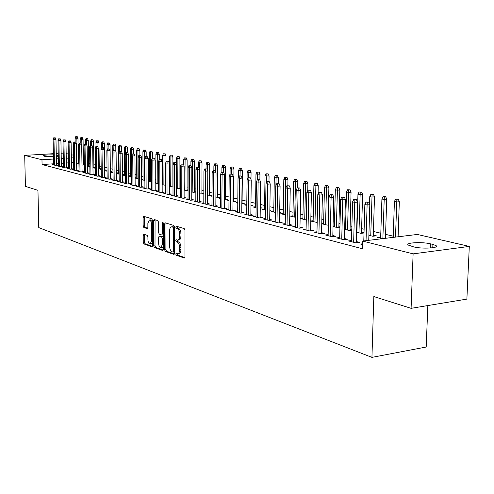 <?xml version="1.0" encoding="UTF-8"?>
<svg xmlns="http://www.w3.org/2000/svg" width="494" height="494" viewBox="0 0 494 494"><rect width="100%" height="100%" fill="white"/><g stroke="black" fill="none" stroke-linecap="round" stroke-linejoin="round"><path stroke-width="0.74" d="M175.747 254.033L176.259 255.225L184.188 257.992L184.947 256.794L184.984 230.321L184.225 228.611L176.259 226.19L175.747 227.055L176.259 228.234L177.278 228.543C178.723 229.272 179.52 231.075 179.662 233.958L179.662 236.157C179.569 238.577 178.914 239.899 177.704 240.115L176.167 239.714L175.747 240.572L176.259 241.757L177.278 242.091C178.717 242.844 179.513 244.66 179.655 247.537L179.655 249.717C179.563 252.113 178.921 253.41 177.723 253.626L176.167 253.187L175.747 254.033M177.093 253.49L177.562 255.071L184.805 257.596M177.111 226.45L177.568 228.098L178.587 228.413L177.278 228.543M177.099 239.998L177.562 241.615L178.581 241.949L177.278 242.091M143.865 234.224L143.204 235.379L143.241 242.326L143.915 243.931L151.856 246.704L152.535 245.549L152.442 220.355L151.751 218.737L143.668 216.298L143.112 217.496L143.155 225.931L143.828 227.53L147.329 228.636L147.879 227.444L147.86 223.232L149.361 220.021C150.614 220.312 151.331 221.763 151.497 224.375L151.565 240.936L150.09 244.085C148.824 243.783 148.107 242.319 147.934 239.701L147.922 236.959L147.243 235.348L143.865 234.224M53.562 163.792L42.07 164.533L362.435 248.754L362.658 241.072L417.35 234.446L469.3 246.413L413.114 253.867L362.658 241.072M42.07 164.533L41.971 159.76L24.7 155.382L53.364 153.69M469.3 246.413L466.879 299.105L411.088 308.336L373.834 296.561L371.939 357.372L38.76 227.598L37.958 190.338L25.429 186.38L24.7 155.382M411.088 308.336L413.114 253.867M164.595 249.729L165.305 251.397L173.82 254.373L174.555 253.187L174.543 227.123L173.808 225.443L165.255 222.843L164.545 224.06L164.595 249.729L165.879 249.587L166.589 251.255L174.419 253.978M162.649 250.47L154.424 247.599L153.733 245.963L153.646 220.725L154.214 219.509L157.839 220.59L158.537 222.22L158.568 232.563L159.272 234.199L161.748 234.983L162.328 233.773L162.304 222.948L162.717 222.09L163.298 223.251L163.353 249.303L162.958 250.433M371.939 357.372L426.192 347.023L427.847 305.564M58.471 165.712L57.051 165.805L60.027 166.571L62.818 166.392L61.38 166.021M84.332 164.805L83.43 164.588M81.985 165.076L84.332 164.977M68.561 168.3L67.091 168.398L70.179 169.189L73.013 169.004L71.525 168.621M92.958 167.657L95.391 167.497L93.885 167.126M89.852 167.003L89.445 166.904L89.846 166.879M79.04 170.98L77.527 171.085L80.738 171.912L83.61 171.714L82.072 171.319M104.382 170.282L106.303 170.152L104.747 169.769M101.208 169.782L100.189 169.535L101.202 169.467M89.939 173.771L88.377 173.882L91.711 174.746L94.632 174.536L93.045 174.129M116.288 173.005L117.646 172.906L116.281 172.579M113.033 172.678L111.36 172.27L112.953 172.153M101.289 176.679L99.665 176.796L103.141 177.692L106.099 177.476L104.456 177.056M128.693 175.833L129.44 175.778L128.693 175.592M125.365 175.697L122.975 175.111L124.624 174.993M113.101 179.699L111.428 179.822L115.046 180.761L118.047 180.532L116.349 180.1M138.234 178.847L135.103 178.081M135.103 178.068L136.782 177.945M125.427 182.854L123.685 182.984L127.464 183.959L130.509 183.725L128.749 183.274M148.342 181.317L151.677 182.101M148.336 181.107L149.441 181.02M138.277 186.139L136.474 186.281L140.42 187.3L143.513 187.053L141.685 186.59M162.168 184.707L165.731 185.299M162.168 184.268L162.649 184.231M151.707 189.579L149.83 189.727L153.955 190.789L157.092 190.536L155.202 190.048M180.44 188.183L179.909 188.053M176.636 188.245L180.44 188.634M165.743 193.166L163.798 193.327L168.108 194.438L171.294 194.173L169.331 193.667M195.846 191.925L194.401 191.579M191.783 191.95L193.296 192.32L195.846 192.104M180.434 196.921L178.408 197.094L182.922 198.261L186.158 197.977L184.114 197.452M207.665 195.84L211.63 195.766L209.561 195.266M195.822 200.854L193.71 201.039L198.446 202.262L201.731 201.966L199.601 201.422M224.325 199.916L227.586 199.65L225.431 199.125M220.386 198.952L219.546 198.749L220.386 198.674M211.963 204.973L209.759 205.177L214.729 206.461L218.064 206.146L215.847 205.584M241.838 203.942L244.314 203.713L242.066 203.17M237.781 203.213L235.984 202.768L237.787 202.608M228.907 209.302L226.61 209.524L231.828 210.864L235.218 210.543L232.902 209.95M260.264 208.135L261.863 207.986L260.27 207.597M256.083 207.69L253.231 206.992L255.559 206.77M246.722 213.853L244.32 214.087L249.81 215.501L253.249 215.162L250.835 214.544M279.678 212.531L280.302 212.469L279.684 212.315M275.356 212.408L271.348 211.426L273.781 211.185M265.469 218.638L262.962 218.891L268.742 220.386L272.237 220.021L269.712 219.379M295.69 217.385L290.404 216.088L292.948 215.829M285.236 223.677L282.605 223.955L288.706 225.53L292.25 225.147L289.608 224.474M310.794 221.084L317.179 222.473M310.8 220.966L313.134 220.719M306.101 229L303.335 229.302L309.781 230.964L313.381 230.562L310.609 229.852M339.934 226.974L338.884 226.715M333.036 226.524L338.199 227.79L339.915 227.598M333.049 226.024L334.419 225.869M328.152 234.619L325.25 234.953L332.067 236.712L335.729 236.28L332.814 235.539M364.022 232.828L361.515 232.223M356.588 232.291L360.916 233.347L364.016 232.989M351.506 240.566L348.443 240.93L355.674 242.795L359.385 242.344L356.322 241.56M386.191 238.225L385.456 238.046M382.603 238.658L377.595 237.429L380.689 237.058M78.91 162.174L78.33 162.211M73.637 162.507L71.432 162.649M68.468 162.841L66.332 162.977M63.399 163.162L61.33 163.298M58.434 163.483L56.427 163.613M393.236 236.194L385.573 234.366M380.812 233.224L373.427 231.464M364.127 229.241L361.62 228.642M351.895 226.32L350.141 225.9M345.609 224.819L344.763 224.616M340.02 223.486L338.977 223.232M334.512 222.164L333.147 221.843M328.485 220.725L328.109 220.639M323.718 219.589L321.866 219.145M313.215 217.076L310.893 216.526M302.983 214.637L300.222 213.976M293.016 212.253L289.836 211.494M283.303 209.938L279.734 209.079M273.837 207.671L269.897 206.733M264.605 205.467L260.313 204.442M255.602 203.318L250.977 202.213M246.821 201.219L242.097 200.095M237.818 199.07L233.681 198.082M229.006 196.964L225.455 196.118M220.41 194.914L217.422 194.198M212.025 192.907L209.573 192.327M203.843 190.956L201.904 190.493M195.859 189.048L194.408 188.702M188.06 187.183L187.078 186.948M180.44 185.367L179.909 185.238M162.643 181.113L162.162 180.995M155.968 179.52L155.165 179.328M149.429 177.957L148.323 177.692M143.032 176.426L141.63 176.092M136.764 174.932L135.084 174.53M130.62 173.462L128.675 172.999M124.599 172.029L122.401 171.498M118.702 170.615L116.257 170.035M112.922 169.238L110.31 168.615M107.025 167.83L104.716 167.275M101.165 166.429L99.232 165.965M95.428 165.058L93.854 164.681M89.803 163.718L88.574 163.421M84.295 162.396L83.393 162.186M362.553 244.567L360.558 244.055L362.577 243.808M368.888 235.298L372.76 236.249L376.329 235.823L373.316 235.088M339.662 237.546L336.68 237.898L343.694 239.707L347.387 239.269L344.398 238.503M351.802 229.858L350.042 229.432M344.639 229.364L349.4 230.531L351.79 230.26M344.658 228.648L345.51 228.555M316.969 231.766L314.141 232.087L320.767 233.798L324.397 233.384L321.557 232.655M328.405 224.165L328.028 224.078M321.761 223.763L327.3 225.122L328.38 225.005M321.767 223.461L323.632 223.257M295.523 226.301L292.831 226.592L299.098 228.209L302.674 227.82L299.969 227.123M306.28 219.978L300.303 218.515L302.908 218.243M275.226 221.121L272.651 221.392L278.591 222.924L282.111 222.553L279.53 221.892M285.39 214.865L280.759 213.729L283.241 213.482M255.972 216.211L253.521 216.458L259.152 217.91L262.623 217.558L260.153 216.928M269.841 210.308L270.965 210.197L269.848 209.925M265.593 210.018L262.178 209.184L264.562 208.95M237.7 211.549L235.354 211.778L240.708 213.155L244.116 212.821L241.757 212.216M250.933 206.017L252.977 205.825L250.94 205.331M246.815 205.424L244.505 204.856L246.784 204.646M220.33 207.116L218.082 207.319L223.171 208.635L226.536 208.32L224.27 207.739M232.977 201.923L235.848 201.657L233.65 201.12M228.975 201.052L227.666 200.737L228.975 200.62M203.794 202.892L201.638 203.083L206.486 204.331L209.796 204.034L207.628 203.479M215.897 197.853L219.515 197.686L217.403 197.174M212.006 196.902L211.611 196.803L212.006 196.773M188.035 198.866L185.966 199.045L190.591 200.237L193.852 199.947L191.765 199.415M203.831 193.87L201.898 193.401M201.219 160.853L199.206 160.791L201.219 160.853L202.015 162.773L199.761 162.927L199.65 193.876L203.831 193.901M173.005 195.019L171.017 195.192L175.432 196.328L178.643 196.05L176.636 195.538M188.053 190.029L187.072 189.795M184.12 190.079L185.948 190.523L188.053 190.351M158.648 191.351L156.734 191.505L160.951 192.592L164.113 192.333L162.186 191.839M169.319 186.454L172.999 186.948M144.921 187.837L143.081 187.986L147.113 189.029L150.225 188.776L148.373 188.3M155.178 182.99L158.623 183.682M155.178 182.669L155.981 182.607M131.781 184.478L130.008 184.614L133.874 185.614L136.943 185.374L135.152 184.917M144.884 180.471L141.648 179.68M141.648 179.575L143.044 179.47M119.196 181.261L117.492 181.391L121.191 182.342L124.216 182.113L122.487 181.668M135.103 177.284L135.523 177.253L135.097 177.155M131.731 177.253L128.965 176.574L130.638 176.457M107.136 178.173L105.481 178.291L109.032 179.211L112.015 178.989L110.341 178.562M122.426 174.407L123.481 174.326L122.419 174.067M119.134 174.172L117.109 173.678L118.733 173.561M95.558 175.209L93.965 175.321L97.367 176.204L100.307 175.994L98.695 175.58M110.273 171.628L111.916 171.517L110.335 171.128M107.056 171.214L105.722 170.887L107.056 170.794M84.437 172.363L82.893 172.468L86.172 173.314L89.062 173.11L87.506 172.715M98.615 168.96L100.795 168.812L99.263 168.435M95.472 168.38L94.768 168.207L95.466 168.158M73.748 169.627L72.26 169.726L75.409 170.541L78.262 170.344L76.749 169.961M89.84 166.145L88.611 165.848M87.419 166.385L89.84 166.225M63.467 166.997L62.028 167.089L65.054 167.867L67.869 167.682L66.406 167.312M78.929 163.489L78.348 163.347M76.656 163.773L78.929 163.755M53.574 164.459L52.173 164.551L55.087 165.299L57.866 165.119L56.446 164.761M53.426 156.641L44.509 156.271L43.089 155.808C43.83 155.11 47.263 154.795 53.389 154.863M56.267 155.06L58.286 155.456M58.298 156.11L56.291 156.437M78.836 157.487L78.262 157.524M73.563 157.814L71.352 157.95M68.388 158.129L66.252 158.265M63.318 158.444L61.244 158.574M58.348 158.753L56.335 158.877M53.469 159.049L41.971 159.76M66.171 153.548L68.32 154.042M71.303 154.727L73.52 155.24M78.243 156.326L78.824 156.462M56.236 153.523L58.249 153.399M61.151 153.233L63.226 153.109M432.917 244.419L436.196 245.722C439.401 248.124 421.771 249.056 413.663 246.889L408.1 245.018C405.123 242.634 422.277 241.733 430.422 243.826L432.917 244.419L432.781 247.735M177.914 253.601L179.026 253.471C180.224 253.261 180.866 251.959 180.958 249.569L179.655 249.717M178.581 241.949C180.026 242.702 180.816 244.511 180.965 247.389L180.958 249.569M177.877 240.096L179.007 239.973C180.224 239.757 180.878 238.435 180.971 236.015L179.662 236.157M178.587 228.413C180.032 229.136 180.829 230.939 180.971 233.823L180.971 236.015M165.996 223.072L165.879 249.587M173.017 252.076L173.53 251.248L173.518 228.407L173.005 227.234L171.548 226.851C170.35 227.073 169.708 228.395 169.621 230.803L169.633 246.327C169.775 249.149 170.554 250.946 171.961 251.712L173.017 252.076M173.246 252.051L174.555 251.897M174.543 227.289L173.005 227.234M172.696 226.734L174.308 227.098M163.224 250.081L155.696 247.457L154.424 247.599M155.073 219.75L155.005 245.827L155.696 247.457M162.909 234.835L163.323 234.699M158.599 243.252C158.772 245.926 159.519 247.414 160.822 247.722L162.353 244.53L162.341 238.608L161.631 236.953L159.154 236.163L158.58 237.367L158.599 243.252M160.964 247.71L162.106 247.58L163.347 246.321M163.329 237.219L162.915 236.817L161.631 236.953M160.272 236.076L162.915 236.817M150.219 244.067L151.355 243.943L152.523 242.776M152.448 222.047L150.528 219.91M144.52 216.545L144.415 225.807L145.088 227.401L147.743 228.253M144.594 234.465L144.501 242.19L145.168 243.795L152.411 246.315M398.312 199.23L395.583 199.125L398.312 199.23L399.319 201.713L396.707 201.972L394.416 201.515L393.193 237.373M396.861 199.372L395.496 237.095M399.319 201.713L398.096 236.78M394.416 201.515L395.583 199.125M368.74 240.337L369.815 204.664L367.11 204.936L366.042 240.664M367.283 202.287L368.783 202.139L366.029 202.027L367.283 202.287L367.11 204.936L364.856 204.467L363.782 240.936M369.815 204.664L368.783 202.139M366.029 202.027L364.856 204.467M385.734 196.779L383.054 196.674L385.734 196.779L386.728 199.224L384.128 199.477L381.905 199.039L380.652 238.182M384.289 196.921L382.862 238.627M386.728 199.224L385.444 238.312M381.905 199.039L383.054 196.674M373.513 194.401L370.883 194.303L373.513 194.401L374.495 196.81L371.92 197.057L369.759 196.631L369.537 203.985M372.081 194.537L370.741 235.755M374.495 196.81L373.279 236.188M369.759 196.631L370.883 194.303M356.291 242.721L357.44 202.089L354.754 202.355L353.642 242.27M354.933 199.749L356.421 199.607L353.716 199.496L354.933 199.749L354.754 202.355L352.568 201.898L351.475 241.714M357.44 202.089L356.421 199.607M353.716 199.496L352.568 201.898M344.367 239.627L345.423 199.595L342.756 199.848L341.737 239.201M342.941 197.285L344.423 197.143L341.762 197.038L342.941 197.285L342.756 199.848L340.638 199.409L339.631 238.658M345.423 199.595L344.423 197.143M341.762 197.038L340.638 199.409M361.639 192.086L359.052 191.993L361.639 192.086L362.608 194.463L360.052 194.704L357.952 194.29L356.878 232.359M360.219 192.222L358.959 232.872M362.608 194.463L361.485 233.279M357.952 194.29L359.052 191.993M350.098 189.844L347.554 189.745L350.098 189.844L351.055 192.185L348.517 192.419L346.473 192.012L345.479 229.568M348.69 189.968L347.51 230.068M351.055 192.185L350.018 230.457M346.473 192.012L347.554 189.745M332.789 236.626L333.753 197.168L331.11 197.415L330.177 236.225M331.295 194.889L332.765 194.753L330.153 194.655L331.295 194.889L331.11 197.415L329.047 196.989L328.127 235.694M333.753 197.168L332.765 194.753M330.153 194.655L329.047 196.989M321.532 233.711L322.415 194.815L319.791 195.056L318.939 233.322M319.982 192.561L321.44 192.432L318.871 192.333L319.982 192.561L319.791 195.056L317.79 194.636L316.95 232.81M322.415 194.815L321.44 192.432M318.871 192.333L317.79 194.636M338.878 187.658L336.371 187.566L338.878 187.658L339.823 189.968L337.303 190.196L335.315 189.801L334.395 226.857M337.476 187.782L336.371 227.339M339.823 189.968L338.859 227.715M335.315 189.801L336.371 187.566M310.59 230.871L311.393 192.524L308.793 192.759L308.015 230.507M308.985 190.301L310.43 190.171L307.904 190.079L308.985 190.301L308.793 192.759L306.842 192.351L306.076 230.006M311.393 192.524L310.43 190.171M307.904 190.079L306.842 192.351M327.954 185.528L325.49 185.441L327.954 185.528L328.887 187.813L326.386 188.029L324.453 187.646L323.613 224.22M326.565 185.651L325.534 224.69M328.887 187.813L328.004 225.042M324.453 187.646L325.49 185.441M299.944 228.117L300.679 190.295L298.092 190.523L297.388 227.771M298.29 188.103L299.728 187.979L297.24 187.887L298.29 188.103L298.092 190.523L296.202 190.128L295.505 227.283M300.679 190.295L299.728 187.979M297.24 187.887L296.202 190.128M317.327 183.459L314.9 183.373L317.327 183.459L318.253 185.713L313.888 185.553L313.116 221.652M315.95 183.577L314.981 222.109M318.253 185.713L318.068 194.043M313.888 185.553L314.9 183.373M306.984 181.446L304.594 181.36L306.984 181.446L307.892 183.669L303.594 183.515L302.89 219.145M305.613 181.557L304.712 219.589M307.892 183.669L307.756 190.394M303.594 183.515L304.594 181.36M296.906 179.483L294.554 179.402L296.906 179.483L297.808 181.675L293.572 181.526L292.936 216.712M295.548 179.594L294.708 217.144M297.808 181.675L297.691 187.844M293.572 181.526L294.554 179.402M287.088 177.574L284.772 177.494L287.088 177.574L287.977 179.736L283.809 179.588L283.229 214.334M285.736 177.679L284.958 214.754M287.977 179.736L287.872 185.664M283.809 179.588L284.772 177.494M277.517 175.71L275.238 175.629L277.517 175.71L278.4 177.846L274.293 177.704L273.769 212.019M276.177 175.815L275.868 185.639M278.4 177.846L278.307 183.583M274.293 177.704L275.238 175.629M268.193 173.894L265.939 173.814L268.193 173.894L269.063 176.006L265.012 175.864L264.549 209.759M266.859 173.993L266.581 182.44M269.063 176.006L268.977 181.668M265.012 175.864L265.939 173.814M259.091 172.122L256.874 172.048L259.091 172.122L259.955 174.209L255.966 174.073L255.552 207.56M257.775 172.221L257.51 179.674M259.955 174.209L259.875 180.193M255.966 174.073L256.874 172.048M250.217 170.393L248.031 170.319L250.217 170.393L251.069 172.455L247.136 172.32L246.778 205.411M248.908 170.492L248.655 177.723M251.069 172.455L250.989 179.415M247.136 172.32L248.031 170.319M241.56 168.707L239.405 168.639L241.56 168.707L242.4 170.745L238.522 170.615L238.46 176.988M240.257 168.806L240.01 175.815M242.4 170.745L242.06 203.923M238.522 170.615L239.405 168.639M289.589 225.437L290.25 188.128L287.687 188.35L287.051 225.103M287.885 185.96L289.311 185.843L286.86 185.75L287.885 185.96L287.687 188.35L285.847 187.967L285.223 224.634M290.25 188.128L289.311 185.843M286.86 185.75L285.847 187.967M279.511 222.825L280.104 186.022L277.56 186.232L276.992 222.51M277.764 183.879L279.178 183.762L276.764 183.675L277.764 183.879L277.56 186.232L275.769 185.861L275.207 222.053M280.104 186.022L279.178 183.762M276.764 183.675L275.769 185.861M269.699 220.287L270.23 183.966L267.705 184.176L267.198 219.984M267.909 181.854L269.31 181.736L266.939 181.656L267.909 181.854L267.705 184.176L265.957 183.811L265.457 219.54M270.23 183.966L269.31 181.736M266.939 181.656L265.957 183.811M260.14 217.811L260.61 181.965L258.103 182.169L257.652 217.527M258.313 179.878L259.702 179.767L257.362 179.686L258.313 179.878L258.103 182.169L256.405 181.817L255.966 217.088M260.61 181.965L259.702 179.767M257.362 179.686L256.405 181.817M250.829 215.403L251.236 180.02L248.754 180.217L248.359 215.131M248.957 177.957L250.341 177.846L248.037 177.766L248.957 177.957L248.754 180.217L247.093 179.872L246.71 214.705M251.236 180.02L250.341 177.846M248.037 177.766L247.093 179.872M241.745 213.056L242.103 178.118L239.639 178.315L239.3 212.791M239.849 176.086L241.22 175.981L238.948 175.901L239.849 176.086L239.639 178.315L238.022 177.976L237.694 212.377M242.103 178.118L241.22 175.981M238.948 175.901L238.022 177.976M232.896 210.765L233.199 176.272L230.754 176.457L230.463 210.518M230.964 174.258L232.322 174.154L230.087 174.079L230.964 174.258L230.754 176.457L229.179 176.13L228.901 210.111M233.199 176.272L232.322 174.154M230.087 174.079L229.179 176.13M224.264 208.53L224.517 174.468L222.09 174.648L221.849 208.295M222.3 172.474L223.652 172.375L221.448 172.301L222.3 172.474L222.09 174.648L220.552 174.326L220.324 207.9M224.517 174.468L223.652 172.375M221.448 172.301L220.552 174.326M215.841 206.356L216.051 172.709L213.643 172.888L213.445 206.128M213.853 170.739L215.193 170.64L213.019 170.566L213.853 170.739L213.643 172.888L212.142 172.573L211.957 205.745M216.051 172.709L215.193 170.64M213.019 170.566L212.142 172.573M233.106 167.065L230.982 166.991L233.106 167.065L233.94 169.072L230.118 168.948L230.074 174.116M231.816 167.157L231.575 173.999M233.94 169.072L233.643 201.861M230.118 168.948L230.982 166.991M207.622 204.232L207.783 170.986L205.393 171.165L205.245 204.016M205.609 169.047L206.937 168.948L204.794 168.874L205.609 169.047L205.393 171.165L203.929 170.856L203.794 203.639M207.783 170.986L206.937 168.948M204.794 168.874L203.929 170.856M224.85 165.453L222.757 165.385L224.85 165.453L225.678 167.441L221.905 167.318L221.868 172.27M223.572 165.546L223.331 172.313M225.678 167.441L225.425 199.842M221.905 167.318L222.757 165.385M199.601 202.157L199.718 169.312L197.347 169.479L197.242 201.947M197.563 167.392L198.878 167.293L196.766 167.225L197.563 167.392L197.347 169.479L195.92 169.183L195.822 201.583M199.718 169.312L198.878 167.293M196.766 167.225L195.92 169.183M216.792 163.885L214.723 163.817L216.792 163.885L217.607 165.848L213.883 165.731L213.859 170.504M215.52 163.977L215.285 170.868M217.607 165.848L217.403 197.872M213.883 165.731L214.723 163.817M191.765 200.132L191.845 167.676L189.486 167.843L189.424 199.934M189.708 165.774L191.011 165.681L188.93 165.614L189.708 165.774L189.486 167.843L188.097 167.552L188.035 199.576M191.845 167.676L191.011 165.681M188.93 165.614L188.097 167.552M208.913 162.353L206.875 162.285L208.913 162.353L209.722 164.292L206.054 164.175L206.029 168.787M207.653 162.44L207.418 170.115M209.722 164.292L209.555 195.945M206.054 164.175L206.875 162.285M184.114 198.156L184.151 166.077L181.817 166.237L181.786 197.964M182.033 164.193L183.33 164.107L181.273 164.039L182.033 164.193L181.817 166.237L180.452 165.953L180.434 197.619M184.151 166.077L183.33 164.107M181.273 164.039L180.452 165.953M199.965 160.939L199.761 162.927L198.397 162.656L198.378 167.194M202.015 162.773L201.892 194.068M198.397 162.656L199.206 160.791M176.636 196.223L176.636 164.514L174.32 164.675L174.326 196.044M174.536 162.656L175.827 162.569L173.795 162.501L174.536 162.656L174.32 164.675L172.986 164.397L173.005 195.698M176.636 164.514L175.827 162.569M173.795 162.501L172.986 164.397M193.697 159.389L191.709 159.327L193.697 159.389L194.488 161.285L190.912 161.174L190.9 165.663M192.45 159.469L192.172 192.049M194.488 161.285L194.401 192.228M190.912 161.174L191.709 159.327M169.331 194.34L169.294 162.989L166.997 163.144L167.04 194.161M167.213 161.149L168.491 161.063L166.49 161.001L167.213 161.149L166.997 163.144L165.694 162.872L165.743 193.827M169.294 162.989L168.491 161.063M166.49 161.001L165.694 162.872M186.343 157.957L184.379 157.895L186.343 157.957L187.121 159.834L183.595 159.723L183.589 164.73M185.108 158.037L184.861 190.258M187.121 159.834L187.072 190.431M183.595 159.723L184.379 157.895M162.186 192.493L162.118 161.495L159.834 161.649L159.914 192.327M160.056 159.679L161.322 159.593L159.346 159.531L160.056 159.679L159.834 161.649L158.562 161.384L158.648 191.999M162.118 161.495L161.322 159.593M159.346 159.531L158.562 161.384M179.149 156.555L177.216 156.499L179.149 156.555L179.921 158.413L176.438 158.302L176.438 164.039M177.926 156.635L177.71 188.51M179.921 158.413L179.909 188.677M176.438 158.302L177.216 156.499M155.202 190.69L155.104 160.037L152.837 160.186L152.949 190.53M153.054 158.241L154.313 158.154L152.368 158.099L153.054 158.241L152.837 160.186L151.59 159.926L151.707 190.209M155.104 160.037L154.313 158.154M152.368 158.099L151.59 159.926M172.116 155.184L170.202 155.128L172.116 155.184L172.881 157.024L169.442 156.919L169.473 186.491M170.899 155.264L170.714 186.794M172.881 157.024L172.894 186.954M169.442 156.919L170.202 155.128M148.373 188.924L148.243 158.611L145.989 158.759L146.131 188.776M146.212 156.833L147.465 156.752L145.539 156.691L146.212 156.833L145.989 158.759L144.773 158.506L144.921 188.461M148.243 158.611L147.465 156.752M145.539 156.691L144.773 158.506M165.231 153.844L163.341 153.788L165.231 153.844L165.99 155.666L162.594 155.561L162.656 184.824M164.02 153.924L163.872 185.12M165.99 155.666L165.996 162.156M162.594 155.561L163.341 153.788M141.692 187.201L141.531 157.216L139.296 157.358L139.469 187.053M139.518 155.456L140.759 155.375L138.857 155.32L139.518 155.456L139.296 157.358L138.11 157.111L138.283 186.751M141.531 157.216L140.759 155.375M138.857 155.32L138.11 157.111M158.494 152.535L156.629 152.479L158.494 152.535L159.247 154.332L155.888 154.233L155.981 183.188M157.296 152.609L157.172 183.478M159.247 154.332L159.259 159.741M155.888 154.233L156.629 152.479M135.152 185.516L134.961 155.851L132.75 155.993L132.948 185.374M132.966 154.109L134.201 154.029L132.324 153.974L132.966 154.109L132.75 155.993L131.583 155.746L131.787 185.077M134.961 155.851L134.201 154.029M132.324 153.974L131.583 155.746L131.546 149.404L130.447 149.188L130.644 176.988M151.899 151.25L150.059 151.195L151.899 151.25L152.64 153.029L149.324 152.93L149.447 181.588M150.707 151.325L150.614 181.872M152.64 153.029L152.658 158.08M149.324 152.93L150.059 151.195M128.755 183.861L128.539 154.517L126.341 154.653L126.563 183.731M126.563 152.788L127.779 152.714L125.927 152.658L126.563 152.788L126.341 154.653L125.198 154.412L125.427 183.435M128.539 154.517L127.779 152.714M125.927 152.658L125.198 154.412M145.44 149.991L143.618 149.941L145.44 149.991L146.181 151.757L142.902 151.658L143.05 180.026M144.26 150.065L144.192 180.304M146.181 151.757L146.199 156.647M142.902 151.658L143.618 149.941M122.487 182.243L122.246 153.208L120.067 153.344L120.314 182.119M120.289 151.497L121.499 151.43L119.665 151.374L120.289 151.497L120.067 153.344L118.949 153.109L119.202 181.829M122.246 153.208L121.499 151.43M119.665 151.374L118.949 153.109M139.117 148.762L137.32 148.713L139.117 148.762L139.845 150.503L136.61 150.411L136.782 178.488M137.943 148.83L137.9 178.766M139.845 150.503L139.876 155.252M136.61 150.411L137.32 148.713M116.356 180.662L116.09 151.93L113.923 152.059L114.194 180.538M114.145 150.238L115.349 150.164L113.54 150.114L114.145 150.238L113.923 152.059L112.83 151.831L113.107 180.261M116.09 151.93L115.349 150.164M113.54 150.114L112.83 151.831M132.923 147.558L131.145 147.502L132.923 147.558L133.646 149.281L133.676 153.924M133.646 149.281L131.546 149.404L131.756 147.626M130.447 149.188L131.145 147.502M110.347 179.112L110.057 150.676L107.908 150.806L108.205 178.995M108.13 149.003L109.322 148.929L107.531 148.879L108.13 149.003L107.908 150.806L106.84 150.577L107.142 178.723M110.057 150.676L109.322 148.929M107.531 148.879L106.84 150.577M126.853 146.372L125.099 146.323L126.853 146.372L127.569 148.083L124.408 147.99L124.63 175.518M125.698 146.44L125.532 153.615M127.569 148.083L127.606 152.677M124.408 147.99L125.099 146.323M104.462 177.593L104.154 149.447L102.017 149.571L102.338 177.482M102.239 147.786L103.425 147.718L101.653 147.669L102.239 147.786L102.017 149.571L100.967 149.355L101.295 177.21M104.154 149.447L103.425 147.718M101.653 147.669L100.967 149.355M120.907 145.217L119.171 145.168L120.907 145.217L121.617 146.909L118.492 146.817L118.733 174.073M119.758 145.279L119.585 151.565M121.617 146.909L121.66 151.806M118.492 146.817L119.171 145.168M98.701 176.105L98.362 148.243L96.244 148.367L96.583 176M96.466 146.601L97.645 146.533L95.898 146.483L96.466 146.601L96.244 148.367L95.219 148.151L95.564 175.734M98.362 148.243L97.645 146.533M95.898 146.483L95.219 148.151M115.077 144.081L113.361 144.032L115.077 144.081L115.781 145.755L112.694 145.668L112.959 172.659M113.935 144.143L113.768 150.096M115.781 145.755L115.837 151.325M112.694 145.668L113.361 144.032M93.051 174.648L92.693 147.07L90.587 147.187L90.952 174.549M90.81 145.44L91.977 145.372L90.248 145.322L90.81 145.44L90.587 147.187L89.581 146.977L89.945 174.289M92.693 147.07L91.977 145.372M90.248 145.322L89.581 146.977M109.365 142.97L107.667 142.92L109.365 142.97L110.063 144.625L107.007 144.538L107.062 150.028M108.229 143.032L108.063 148.848M110.063 144.625L110.341 171.628M107.007 144.538L107.667 142.92M87.512 173.221L87.135 145.909L85.042 146.026L85.425 173.122M85.264 144.297L86.425 144.236L84.721 144.186L85.264 144.297L85.042 146.026L84.06 145.823L84.443 172.869M87.135 145.909L86.425 144.236M84.721 144.186L84.06 145.823M103.765 141.877L102.085 141.834L103.765 141.877L104.45 143.519L101.431 143.433L101.486 148.089M102.635 141.939L102.468 147.62M104.45 143.519L104.747 170.257M101.431 143.433L102.085 141.834M82.078 171.819L81.683 144.779L79.608 144.896L80.009 171.727M79.83 143.18L80.985 143.118L79.293 143.069L79.83 143.18L79.608 144.896L78.645 144.693L79.046 171.48M81.683 144.779L80.985 143.118M79.293 143.069L78.645 144.693M98.269 140.809L96.608 140.765L98.269 140.809L98.954 142.433L95.96 142.352L96.015 146.477M97.151 140.87L96.985 146.422M98.954 142.433L99.269 168.911M95.96 142.352L96.608 140.765M76.755 170.449L76.342 143.668L74.285 143.779L74.699 170.356M74.501 142.087L75.65 142.025L73.977 141.976L74.501 142.087L74.285 143.779L73.334 143.581L73.754 170.115M76.342 143.668L75.65 142.025M73.977 141.976L73.334 143.581M92.878 139.759L91.236 139.716L92.878 139.759L93.557 141.37L90.6 141.29L90.649 145.304M91.767 139.821L91.606 145.298M93.557 141.37L93.891 167.596M90.6 141.29L91.236 139.716M71.537 169.102L71.105 142.581L69.055 142.692L69.493 169.016M69.277 141.012L70.414 140.951L68.765 140.907L69.277 141.012L69.055 142.692L68.129 142.494L68.567 168.775M71.105 142.581L70.414 140.951M68.765 140.907L68.129 142.494M87.592 138.728L85.962 138.684L87.592 138.728L88.259 140.327L85.332 140.247L85.388 144.149M86.487 138.789L86.327 144.217M88.259 140.327L88.617 166.305M85.332 140.247L85.962 138.684M66.412 167.781L65.968 141.512L63.936 141.617L64.387 167.701M64.152 139.956L65.282 139.901L63.646 139.851L64.152 139.956L63.936 141.617L63.022 141.432L63.479 167.466M65.968 141.512L65.282 139.901M63.646 139.851L63.022 141.432M82.399 137.721L80.794 137.678L82.399 137.721L83.066 139.302L80.17 139.222L80.226 143.019M81.306 137.777L81.152 143.519M83.066 139.302L83.437 165.039M80.17 139.222L80.794 137.678M61.386 166.484L60.923 140.463L58.903 140.568L59.373 166.404M59.126 138.925L60.249 138.863L58.632 138.82L59.126 138.925L58.903 140.568L58.008 140.382L58.483 166.175M60.923 140.463L60.249 138.863M58.632 138.82L58.008 140.382M77.305 136.727L75.718 136.684L77.305 136.727L77.966 138.295L75.107 138.215L75.162 141.926M76.218 136.782L76.082 143.05M77.966 138.295L78.355 163.792M75.107 138.215L75.718 136.684M56.452 165.212L55.976 139.438L53.976 139.543L54.457 165.138M54.192 137.912L55.303 137.851L53.704 137.807L54.192 137.912L53.976 139.543L53.093 139.357L53.58 164.91M55.976 139.438L55.303 137.851M53.704 137.807L53.093 139.357M177.562 255.071L176.259 255.225M177.568 228.098L176.259 228.234M177.562 241.615L176.259 241.757M180.965 247.389L179.655 247.537M180.971 233.823L179.662 233.958M184.534 257.948L184.188 257.992M165.836 223.93L164.545 224.06M174.147 254.336L173.82 254.373M166.589 251.255L165.305 251.397M174.555 251.131L173.53 251.248M174.543 228.296L173.518 228.407M173.246 226.771L171.943 226.907M155.005 245.827L153.733 245.963M154.918 220.596L153.646 220.725M163.323 233.668L162.328 233.773M163.261 222.85L162.304 222.948M163.341 244.419L162.353 244.53M163.329 238.503L162.341 238.608M160.556 236.046L159.278 236.181M152.516 240.831L151.565 240.936M152.455 224.276L151.497 224.375M145.088 227.401L143.828 227.53M144.415 225.807L143.155 225.931M144.372 217.379L143.112 217.496M145.168 243.795L143.915 243.931M144.501 242.19L143.241 242.326M144.464 235.249L143.204 235.379M430.422 243.826L430.255 248.007M57.409 155.246L57.428 156.289M58.261 155.449L58.273 156.116M174.407 251.946L173.153 252.088M172.851 226.721L171.548 226.851M163.032 234.848L161.797 234.977M160.433 236.027L159.154 236.163M150.633 219.898L149.361 220.021M436.196 245.722L436.153 246.716"/></g></svg>
